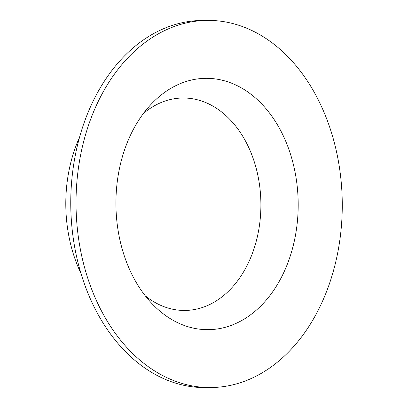 <?xml version="1.0" encoding="UTF-8"?>
<svg xmlns="http://www.w3.org/2000/svg" width="408" height="408" viewBox="0 0 408 408"><rect width="100%" height="100%" fill="white"/><g stroke="black" fill="none" stroke-linecap="round" stroke-linejoin="round"><path stroke-width="0.61" d="M157.942 97.701A125.679 91.127 89.4 0 0 150.685 104.749A125.679 91.127 89.4 0 0 152.643 304.327A125.679 91.127 89.4 0 0 256.173 310.289A125.679 91.127 89.4 0 0 283.82 136.945A125.679 91.127 89.4 0 0 157.942 97.701M145.248 295.8A106.233 77.03 89.4 0 0 225.379 294.071A106.233 77.03 89.4 0 0 249.099 148.313A106.233 77.03 89.4 0 0 143.453 113.424M207.341 20.4L202.072 20.451A183.585 133.115 89.4 0 0 132.136 48.756A183.585 133.115 89.4 0 0 76.373 255.632A183.585 133.115 89.4 0 0 205.683 387.6L210.951 387.549A183.585 133.115 89.4 0 0 280.893 359.244A183.585 133.115 89.4 0 0 336.651 152.368A183.585 133.115 89.4 0 0 207.341 20.4A183.585 133.115 89.4 0 0 137.404 48.705A183.585 133.115 89.4 0 0 81.641 255.576A183.585 133.115 89.4 0 0 210.951 387.549M79.601 137.134A126.215 91.514 89.4 0 0 80.942 273.35"/></g></svg>
